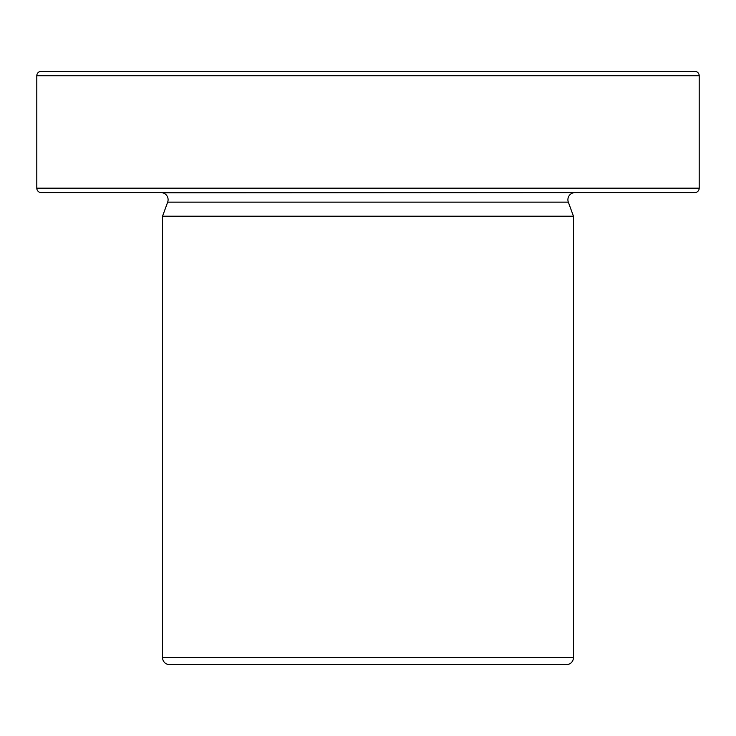 <?xml version="1.0" encoding="UTF-8"?>
<svg xmlns="http://www.w3.org/2000/svg" width="736" height="736" viewBox="0 0 736 736"><rect width="100%" height="100%" fill="white"/><g stroke="black" fill="none" stroke-linecap="round" stroke-linejoin="round"><path stroke-width="1.1" d="M573.454 192.777A7.112 7.112 0 0 0 568.33 202.142L167.67 202.142A7.112 7.112 0 0 0 162.546 192.777L573.454 192.602M699.2 188.158L699.2 75.762A4.444 4.444 0 0 0 694.756 71.318L41.244 71.318A4.444 4.444 0 0 0 36.8 75.762L36.8 188.158A4.444 4.444 0 0 0 41.244 192.602L694.756 192.602A4.444 4.444 0 0 0 699.2 188.158L36.8 188.158M568.33 202.142L573.454 216.218L162.546 216.218L162.546 657.57A7.112 7.112 0 0 0 169.657 664.682L566.343 664.682L169.657 664.682M573.454 216.218L573.454 657.57A7.112 7.112 0 0 1 566.343 664.682M167.67 202.142L162.546 216.218M68.052 192.602L96.913 192.602M48.806 71.318L96.913 71.318M699.2 75.762L36.8 75.762M573.454 657.57L162.546 657.57"/></g></svg>
